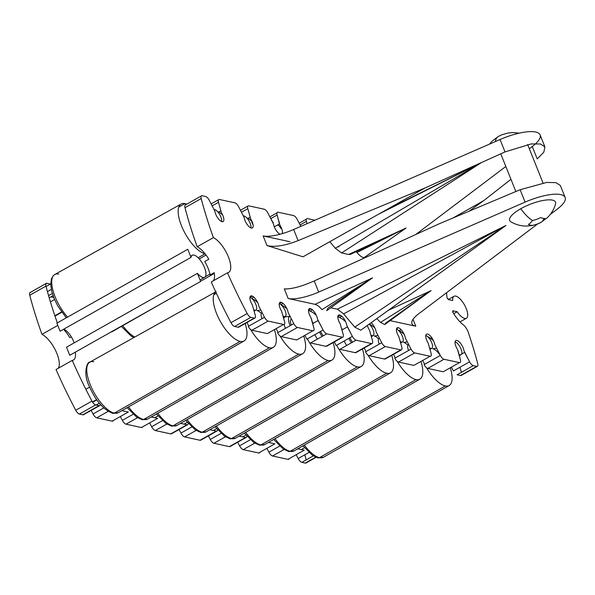 <?xml version="1.0" encoding="UTF-8"?>
<svg xmlns="http://www.w3.org/2000/svg" width="595" height="595" viewBox="0 0 595 595"><rect width="100%" height="100%" fill="white"/><g stroke="black" fill="none" stroke-linecap="round" stroke-linejoin="round"><path stroke-width="0.89" d="M446.666 292.658A22.722 8.813 60.6 0 0 447.232 298.34L447.819 298.467L448.266 299.59L452.713 300.549A12.621 4.894 -119.4 0 1 460.656 299.56A12.621 4.894 -119.4 0 1 467.506 316.689A12.621 4.894 -119.4 0 1 457.183 311.728L452.736 310.761L453.189 311.884L452.602 311.758A22.722 8.813 60.6 0 0 463.282 324.825A7.571 2.938 -119.4 0 1 468.228 332.233A248.903 96.546 -119.4 0 1 477.718 363.59A5.05 1.956 -119.4 0 1 476.707 366.386L473.285 365.642A5.05 1.956 -119.4 0 1 469.626 361.82L463.988 350.782A7.571 2.938 60.6 0 0 456.871 340.437A7.571 2.938 60.6 0 0 457.451 349.362L460.418 359.819A5.05 1.956 -119.4 0 1 459.399 362.623L443.982 359.276A5.05 1.956 -119.4 0 1 440.315 355.453L434.685 344.416A7.571 2.938 60.6 0 0 427.56 334.078A7.571 2.938 60.6 0 0 428.14 342.995L431.107 353.46A5.05 1.956 -119.4 0 1 430.096 356.264L414.678 352.917A5.05 1.956 -119.4 0 1 411.011 349.094L405.373 338.049A7.571 2.938 60.6 0 0 398.256 327.711A7.571 2.938 60.6 0 0 398.836 336.636L401.804 347.093A5.05 1.956 -119.4 0 1 400.792 349.897L385.367 346.55A5.05 1.956 -119.4 0 1 381.707 342.727L376.07 331.69A7.571 2.938 60.6 0 0 371.183 322.698M367.398 325.428A7.571 2.938 60.6 0 0 369.532 330.27L372.5 340.734A5.05 1.956 -119.4 0 1 371.481 343.538L356.063 340.191A5.05 1.956 -119.4 0 1 352.396 336.368L346.766 325.324A7.571 2.938 60.6 0 0 339.641 314.986A7.571 2.938 60.6 0 0 340.221 323.903L343.189 334.368A5.05 1.956 -119.4 0 1 342.177 337.172L326.759 333.825A5.05 1.956 -119.4 0 1 323.092 330.002L317.455 318.965A7.571 2.938 60.6 0 0 310.337 308.627A7.571 2.938 60.6 0 0 310.917 317.544L313.885 328.009A5.05 1.956 -119.4 0 1 312.873 330.813L297.448 327.466A5.05 1.956 -119.4 0 1 293.789 323.643L288.151 312.598A7.571 2.938 60.6 0 0 281.033 302.26A7.571 2.938 60.6 0 0 281.613 311.178L284.581 321.642A5.05 1.956 -119.4 0 1 283.562 324.446L268.144 321.099A5.05 1.956 -119.4 0 1 264.478 317.276L258.847 306.239A7.571 2.938 60.6 0 0 251.722 295.901A7.571 2.938 60.6 0 0 252.302 304.818L255.27 315.276A5.05 1.956 -119.4 0 1 254.258 318.087L250.837 317.343A5.05 1.956 -119.4 0 1 247.178 313.528A248.903 96.546 -119.4 0 1 227.468 272.822A20.193 7.832 60.6 0 0 228.406 256.951A20.193 7.832 60.6 0 0 213.389 237.621A248.903 96.546 -119.4 0 1 201.192 198.544A5.05 1.956 -119.4 0 1 202.203 195.748L205.625 196.491A5.05 1.956 -119.4 0 1 209.291 200.307L214.921 211.351A7.571 2.938 60.6 0 0 222.039 221.69A7.571 2.938 60.6 0 0 221.459 212.772L218.491 202.307A5.05 1.956 -119.4 0 1 219.51 199.504L234.928 202.85A5.05 1.956 -119.4 0 1 238.595 206.673L244.225 217.711A7.571 2.938 60.6 0 0 251.35 228.056A7.571 2.938 60.6 0 0 250.77 219.131L247.803 208.674A5.05 1.956 -119.4 0 1 248.814 205.87L264.232 209.217A5.05 1.956 -119.4 0 1 267.899 213.04L273.536 224.077A7.571 2.938 60.6 0 0 280.126 234.244M282.261 233.642A7.571 2.938 60.6 0 0 280.074 225.498L277.106 215.033A5.05 1.956 -119.4 0 1 278.118 212.229L293.543 215.576A5.05 1.956 -119.4 0 1 297.21 219.399L300.877 226.338M300.133 224.94L306.41 221.4L307.013 223.668L306.41 221.4A5.05 1.956 -119.4 0 1 307.429 218.596L314.919 220.217L307.429 218.596M304.804 454.803A248.903 96.546 -119.4 0 1 306.18 459.913A248.903 96.546 -119.4 0 0 304.804 454.803M306.38 462.471A5.05 1.956 -119.4 0 1 305.265 463.103L301.851 462.36A5.05 1.956 -119.4 0 1 298.184 458.537L296.161 454.721L298.184 458.537L308.924 452.475M289.073 458.715A5.05 1.956 -119.4 0 1 287.965 459.347L272.54 456.001A5.05 1.956 -119.4 0 1 268.88 452.178L266.858 448.355M259.77 452.356A5.05 1.956 -119.4 0 1 258.654 452.981L243.236 449.634A5.05 1.956 -119.4 0 1 239.569 445.811L237.68 442.234M230.466 445.99A5.05 1.956 -119.4 0 1 229.35 446.622L213.932 443.268A5.05 1.956 -119.4 0 1 210.266 439.452L208.376 435.875M201.155 439.631A5.05 1.956 -119.4 0 1 200.046 440.255L184.621 436.909A5.05 1.956 -119.4 0 1 180.962 433.086L179.065 429.508L180.962 433.086L191.702 427.024M171.851 433.264A5.05 1.956 -119.4 0 1 170.735 433.896L155.317 430.542A5.05 1.956 -119.4 0 1 151.651 426.727L149.635 422.904L151.651 426.727L162.398 420.665M142.547 426.905A5.05 1.956 -119.4 0 1 141.431 427.53L126.014 424.183A5.05 1.956 -119.4 0 1 122.347 420.36L120.324 416.537M113.236 420.539A5.05 1.956 -119.4 0 1 112.128 421.163L96.702 417.816A5.05 1.956 -119.4 0 1 93.043 413.994L91.147 410.424M83.932 414.172A5.05 1.956 -119.4 0 1 82.817 414.804L79.403 414.061A5.05 1.956 -119.4 0 1 75.744 410.253A248.903 96.546 -119.4 0 1 56.034 369.54L72.24 360.392A248.903 96.546 60.6 0 0 91.95 401.104L75.744 410.253A248.903 96.546 -119.4 0 1 56.034 369.54L72.24 360.392A20.193 7.832 60.6 0 0 73.416 360.012A20.193 7.832 60.6 0 0 75.334 352.136M50.679 284.15A5.05 1.956 60.6 0 0 50.397 284.06L46.975 283.317L45.867 283.949L46.975 283.317A5.05 1.956 60.6 0 0 46.284 283.391L30.077 292.539A5.05 1.956 -119.4 0 0 29.75 295.261L45.964 286.113L29.75 295.261A248.903 96.546 -119.4 0 0 41.955 334.338L57.782 325.413L41.955 334.338A20.193 7.832 -119.4 0 1 55.752 350.894A20.193 7.832 -119.4 0 1 58.132 368.357A20.193 7.832 60.6 0 0 55.752 350.894A20.193 7.832 60.6 0 0 41.955 334.338A248.903 96.546 -119.4 0 1 29.75 295.261A5.05 1.956 -119.4 0 1 30.769 292.465M50.925 296.846L53.728 297.448L50.925 296.846M460.024 367.234A248.903 96.546 -119.4 0 1 461.408 372.344M477.398 366.312L461.185 375.452A5.05 1.956 -119.4 0 1 460.493 375.527L476.707 366.386L473.285 365.642L457.079 374.791L460.493 375.527L476.707 366.386A5.05 1.956 60.6 0 0 477.398 366.312A5.05 1.956 60.6 0 0 477.718 363.59A248.903 96.546 60.6 0 0 468.228 332.233A7.571 2.938 60.6 0 0 463.282 324.825M313.327 455.882L301.851 462.36L305.265 463.103L315.781 457.168L305.265 463.103A5.05 1.956 -119.4 0 0 305.956 463.029L316.101 457.302M279.62 446.116L268.88 452.178A5.05 1.956 -119.4 0 0 272.54 456.001L284.023 449.522L272.54 456.001L287.965 459.347L304.171 450.199L297.775 448.809M250.317 439.75L239.569 445.811A5.05 1.956 -119.4 0 0 243.236 449.634L254.712 443.156L243.236 449.634L258.654 452.981L274.868 443.833L268.471 442.449M221.005 433.391L210.266 439.452A5.05 1.956 -119.4 0 0 213.932 443.268L225.408 436.797L213.932 443.268L229.35 446.622L245.564 437.474L239.168 436.083M196.105 430.43L184.621 436.909L200.046 440.255L216.253 431.107L209.857 429.724M166.793 424.071L155.317 430.542L170.735 433.896L186.949 424.748L180.553 423.357M133.087 414.298L122.347 420.36A5.05 1.956 -119.4 0 0 126.014 424.183L137.49 417.705L126.014 424.183L141.431 427.53L157.645 418.382L151.249 416.998M103.783 407.939L93.043 413.994A5.05 1.956 -119.4 0 0 96.702 417.816L108.186 411.346L96.702 417.816L112.128 421.163L128.334 412.023L121.938 410.632M99.722 405.582L83.508 414.73A5.05 1.956 -119.4 0 1 82.817 414.804L99.03 405.656L95.617 404.912L79.403 414.061L82.817 414.804L99.03 405.656A5.05 1.956 60.6 0 0 99.722 405.582A5.05 1.956 60.6 0 0 100.25 404.273M427.768 368.424L443.193 371.771L459.399 362.623L443.982 359.276L427.768 368.424A5.05 1.956 -119.4 0 1 424.101 364.601L440.315 355.453A5.05 1.956 60.6 0 0 443.982 359.276L427.768 368.424M398.464 362.058L413.882 365.412L430.096 356.264L414.678 352.917L398.464 362.058A5.05 1.956 -119.4 0 1 394.797 358.242L411.011 349.094A5.05 1.956 60.6 0 0 414.678 352.917L398.464 362.058M369.16 355.698L384.578 359.045L400.792 349.897L385.367 346.55L369.16 355.698A5.05 1.956 -119.4 0 1 365.494 351.876L381.707 342.727A5.05 1.956 60.6 0 0 385.367 346.55L369.16 355.698M339.849 349.332L355.274 352.686L371.481 343.538L356.063 340.191L339.849 349.332M310.545 342.973L325.963 346.32L342.177 337.172L326.759 333.825L310.545 342.973M281.242 336.606L296.66 339.953L312.873 330.813L297.448 327.466L281.242 336.606A5.05 1.956 -119.4 0 1 277.575 332.791L293.789 323.643A5.05 1.956 60.6 0 0 297.448 327.466L281.242 336.606M251.93 330.247L267.356 333.594L283.562 324.446L268.144 321.099L251.93 330.247A5.05 1.956 -119.4 0 1 248.264 326.424L264.478 317.276A5.05 1.956 60.6 0 0 268.144 321.099L251.93 330.247M234.631 326.491L238.045 327.228L254.258 318.087L250.837 317.343L234.631 326.491A5.05 1.956 -119.4 0 1 230.972 322.676A248.903 96.546 -119.4 0 1 211.262 281.971L227.468 272.822A248.903 96.546 60.6 0 0 247.178 313.528L230.972 322.676L247.178 313.528A5.05 1.956 60.6 0 0 250.837 317.343L234.631 326.491M211.262 281.971L227.468 272.822A20.193 7.832 60.6 0 0 228.644 272.436A20.193 7.832 60.6 0 0 227.826 255.567A20.193 7.832 60.6 0 0 213.389 237.621L197.183 246.769A248.903 96.546 -119.4 0 1 184.978 207.692L201.192 198.544A248.903 96.546 60.6 0 0 213.389 237.621L197.183 246.769A20.193 7.832 -119.4 0 1 208.808 259.242L204.754 261.525A20.193 7.832 -119.4 0 1 210.117 274.935L214.17 272.651A20.193 7.832 -119.4 0 1 213.36 280.781M46.284 283.391A5.05 1.956 60.6 0 0 45.964 286.113A248.903 96.546 60.6 0 0 57.336 322.877M50.397 284.06L46.06 286.507L50.397 284.06M201.512 195.822A5.05 1.956 60.6 0 0 201.192 198.544L184.978 207.692A5.05 1.956 -119.4 0 1 185.298 204.963L201.512 195.822A5.05 1.956 60.6 0 1 202.203 195.748L205.625 196.491A5.05 1.956 60.6 0 1 209.291 200.307M220.745 210.853L218.715 211.999L217.725 211.783M211.18 203.884L218.819 199.578A5.05 1.956 60.6 0 1 219.51 199.504L234.928 202.85M250.049 217.22L248.026 218.358L247.029 218.142M240.484 210.251L248.122 205.937A5.05 1.956 60.6 0 1 248.814 205.87L264.232 209.217M269.922 216.855L277.01 212.861M278.118 212.229L293.543 215.576A5.05 1.956 60.6 0 1 297.21 219.399M299.226 223.222L306.313 219.22M301.315 449.582L304.514 447.775M460.418 359.819L458.076 350.924M461.675 354.003L464.613 352.344L469.626 361.82L453.412 370.968L451.389 367.145M246.256 437.399L230.042 446.548A5.05 1.956 -119.4 0 1 229.35 446.622L245.564 437.474A5.05 1.956 60.6 0 0 246.256 437.399A5.05 1.956 60.6 0 0 246.784 436.09M245.906 435.049L242.701 436.849M401.484 349.83L385.27 358.971A5.05 1.956 -119.4 0 1 384.578 359.045L400.792 349.897A5.05 1.956 60.6 0 0 401.484 349.83A5.05 1.956 60.6 0 0 401.804 347.093M216.952 431.04L200.738 440.181A5.05 1.956 -119.4 0 1 200.046 440.255L216.253 431.107A5.05 1.956 60.6 0 0 216.952 431.04A5.05 1.956 60.6 0 0 217.48 429.724M216.595 428.683L213.397 430.49M372.173 343.464L355.966 352.612A5.05 1.956 -119.4 0 1 355.274 352.686L371.481 343.538A5.05 1.956 60.6 0 0 372.173 343.464A5.05 1.956 60.6 0 0 372.5 340.734M187.641 424.674L171.427 433.822A5.05 1.956 -119.4 0 1 170.735 433.896L186.949 424.748A5.05 1.956 60.6 0 0 187.641 424.674A5.05 1.956 60.6 0 0 188.169 423.365M187.291 422.324L184.093 424.123M342.869 337.097L326.655 346.245A5.05 1.956 -119.4 0 1 325.963 346.32L342.177 337.172A5.05 1.956 60.6 0 0 342.869 337.097A5.05 1.956 60.6 0 0 343.189 334.368M342.021 329.92L347.391 326.893L352.396 336.368L336.182 345.517L334.293 341.939M154.782 417.764L157.987 415.957M313.885 328.009L311.542 319.106M312.717 323.554L318.087 320.526L323.092 330.002L306.879 339.15L304.863 335.327M99.372 403.231L96.174 405.039M254.95 318.013L238.736 327.161A5.05 1.956 -119.4 0 1 238.045 327.228L254.258 318.087A5.05 1.956 60.6 0 0 254.95 318.013A5.05 1.956 60.6 0 0 255.27 315.276M277.768 224.88A5.05 1.956 -119.4 0 1 280.996 228.547L281.509 228.257M253.083 224.813L251.685 222.18L252.198 221.89M267.899 213.04L272.912 222.515M274.302 226.836L279.449 223.936L277.106 215.033L270.829 218.581M248.122 205.937A5.05 1.956 60.6 0 0 247.803 208.674L241.525 212.214M47.444 291.617L51.311 289.43M53.059 295.641L49.206 297.812M218.819 199.578A5.05 1.956 60.6 0 0 218.491 202.307L212.214 205.848M91.95 401.104A5.05 1.956 60.6 0 0 95.617 404.912L79.403 414.061A5.05 1.956 -119.4 0 1 75.744 410.253L91.95 401.104M71.281 336.829L69.794 337.67A20.193 7.832 60.6 0 0 63.516 329.318M376.791 318.652L380.577 322.371L431.13 290.598L388.416 310.263L431.13 290.598L385.307 323.397M505.981 225.468L343.605 313.892L337.35 309.184L505.981 225.468L354.739 327.101L343.605 313.892L505.981 225.468L360.741 330.225L354.739 327.101L505.981 225.468L337.35 309.184L330.768 307.756M372.515 277.872L321.962 309.645C319.433 306.618 317.12 304.848 315.038 304.335L372.515 277.872L328.053 307.972L326.7 310.672L372.515 277.872L315.038 304.335L288.166 298.504A30.293 9.111 158.2 0 0 318.697 292.071L525.08 202.114A35.343 10.636 -21.8 0 1 560.698 194.602A35.343 10.636 -21.8 0 1 557.292 209.105L550.301 214.386L557.292 209.105A35.343 10.636 158.2 0 0 565.138 197.481A35.343 10.636 158.2 0 0 525.08 202.114L520.127 189.716L439.333 223.735L314.242 280.929L318.697 292.071L525.08 202.114L520.127 189.716L546.582 182.449L555.931 182.65L560.326 185.447L565.138 197.481M413.019 319.329L415.779 326.209A30.293 9.111 158.2 0 1 411.963 323.739A30.293 9.111 158.2 0 1 418.694 313.781L537.754 223.869L418.694 313.781A30.293 9.111 158.2 0 0 415.727 326.201L390.119 320.638M364.534 257.933L363.872 257.791L406.095 228.011L348.618 254.482L341.56 252.949L480.953 162.881L385.627 210.206L480.953 162.881L341.56 252.949L335.305 248.241L480.953 162.881L335.305 248.241L329.794 241.704M290.003 241.749L263.139 235.917A30.293 9.111 158.2 0 0 293.662 229.484L500.053 139.528A35.343 10.636 -21.8 0 1 535.664 132.016A35.343 10.636 -21.8 0 1 532.265 146.519L529.327 148.735L532.265 146.519L537.218 158.917L543.793 152.238L544.923 146.935L540.461 143.975L531.179 143.931L505.006 151.918L500.053 139.528L293.662 229.484L298.117 240.625L425.031 187.975L505.006 151.918L500.053 139.528A35.343 10.636 -21.8 0 1 540.111 134.901L544.923 146.935M505.832 166.481L415.719 234.534L505.832 166.481M535.775 143.581A35.343 10.636 -21.8 0 1 532.265 146.519L537.218 158.917M510.956 179.303L483.646 200.701L468.756 211.426L483.646 200.701L452.698 218.157M439.333 223.735L314.242 280.929C301.368 286.597 291.394 289.244 284.321 288.88L288.166 298.504A30.293 9.111 158.2 0 0 318.697 292.071L314.242 280.929C301.405 286.582 291.446 289.23 284.358 288.88M266.984 245.549C274.652 247.394 285.027 245.75 298.117 240.625L293.662 229.484A30.293 9.111 -21.8 0 1 263.139 235.917L266.984 245.549C274.652 247.394 285.027 245.75 298.117 240.625L425.031 187.975L302.996 256.817L266.984 245.549M348.618 254.482L350.552 254.333L406.095 228.011L348.618 254.482M356.197 251.655L356.948 252.488L406.095 228.011L356.948 252.488C359.477 255.515 361.79 257.285 363.872 257.791L406.095 228.011M384.727 324.587L380.577 322.371L431.13 290.598L384.727 324.587M200.649 281.442L197.406 273.343L66.499 347.197L69.734 355.297L200.649 281.442M66.499 347.197L197.406 273.343A12.621 4.894 60.6 0 0 204.658 277.277A12.621 4.894 60.6 0 0 202.716 263.875A12.621 4.894 60.6 0 0 192.252 255.292A12.621 4.894 60.6 0 0 191.025 257.382L60.11 331.237L191.025 257.382L187.782 249.283L56.875 323.137L60.11 331.237M63.769 329.176A12.621 4.894 -119.4 0 1 74.13 342.891M453.74 313.677L457.183 311.728A12.621 4.894 60.6 0 0 466.391 318.273A12.621 4.894 60.6 0 0 464.457 304.871A12.621 4.894 60.6 0 0 453.992 296.288A12.621 4.894 60.6 0 0 452.713 300.549M401.104 329.667L399.23 330.723M340.206 315.179L337.841 316.525L340.206 315.179M310.902 308.812L308.537 310.159L310.902 308.812M338.815 246.999A7.319 2.841 60.6 0 0 338.927 246.114M281.591 302.453L279.382 303.71L281.591 302.453M252.287 296.087L250.079 297.344L252.287 296.087M279.085 225.877A28.337 10.993 60.6 0 0 277.724 224.903M272.941 222.604L273.35 222.374A7.319 2.841 60.6 0 0 272.815 222.337M134.79 337.045A29.021 11.253 -119.4 0 1 122.734 325.651A29.021 11.253 60.6 0 0 134.79 337.045M251.96 221.347A28.337 10.993 60.6 0 0 248.085 218.328M244.047 216.007A7.319 2.841 60.6 0 0 243.511 215.97A7.319 2.841 -119.4 0 1 244.047 216.007A7.319 2.841 -119.4 0 1 249.037 220.961A7.319 2.841 -119.4 0 1 250.897 227.907A7.319 2.841 60.6 0 0 249.037 220.961A7.319 2.841 60.6 0 0 244.047 216.007M209.938 274.087L205.245 276.764L209.938 274.087M222.656 214.981A28.337 10.993 60.6 0 0 218.782 211.961M110.789 332.136L112.589 331.437A29.021 11.253 -119.4 0 1 111.094 331.965A29.021 11.253 60.6 0 0 112.589 331.437L162.829 302.773M61.545 311.959L54.866 315.729L61.545 311.959M214.743 209.648A7.319 2.841 60.6 0 0 214.2 209.611A7.319 2.841 -119.4 0 1 214.743 209.648A7.319 2.841 -119.4 0 1 219.726 214.594A7.319 2.841 -119.4 0 1 221.585 221.548A7.319 2.841 60.6 0 0 219.726 214.594A7.319 2.841 60.6 0 0 214.743 209.648M186.741 204.152A28.337 10.993 60.6 0 0 185.015 203.609L178.783 207.09L185.015 203.609A28.337 10.993 60.6 0 0 181.148 204.011A28.337 10.993 60.6 0 0 183.29 229.901A28.337 10.993 60.6 0 0 205.074 253.782M205.082 253.79L198.135 257.754L205.082 253.79M67.54 317.12A29.021 11.253 -119.4 0 1 54.762 274.526A29.021 11.253 60.6 0 0 67.54 317.12M58.726 274.109A29.021 11.253 60.6 0 0 54.762 274.526L53.491 275.455L51.363 278.891L50.701 284.827L51.891 291.885L54.227 298.69L57.775 305.971L66.268 317.842M96.591 399.58L92.433 401.93L96.591 399.58M254.972 310.233L254.08 310.739L254.972 310.233A7.319 2.841 -119.4 0 1 253.805 309.705A7.319 2.841 60.6 0 0 254.972 310.233A7.319 2.841 60.6 0 0 255.976 310.121A7.319 2.841 60.6 0 0 255.478 303.569A7.319 2.841 60.6 0 0 249.945 297.307A7.319 2.841 -119.4 0 1 255.947 304.647A7.319 2.841 -119.4 0 1 254.972 310.233M215.74 291.922A28.337 10.993 60.6 0 0 218.64 318.154A28.337 10.993 60.6 0 0 240.135 341.404L114.329 413.123A29.021 11.253 -119.4 0 1 92.009 388.676A29.021 11.253 -119.4 0 1 89.808 362.147A29.021 11.253 60.6 0 0 92.009 388.676A29.021 11.253 60.6 0 0 114.329 413.123L240.135 341.404A28.337 10.993 60.6 0 0 244.039 340.987A28.337 10.993 60.6 0 0 245.207 323.509M213.828 294.711L216.372 293.29L213.828 294.711M93.772 361.73A29.021 11.253 60.6 0 0 89.808 362.147C87.368 361.284 82.579 373.169 89.272 386.311C95.713 400.874 103.59 409.888 112.894 413.361A2.521 2.202 -77.7 0 0 114.329 413.123A2.521 2.202 102.3 0 1 112.894 413.361L118.331 412.692A29.021 11.253 -119.4 0 1 114.329 413.123A29.021 11.253 60.6 0 0 118.331 412.692L244.039 340.987M284.276 316.592L283.384 317.098L284.276 316.592A7.319 2.841 -119.4 0 1 283.116 316.071A7.319 2.841 60.6 0 0 284.276 316.592A7.319 2.841 60.6 0 0 285.28 316.488A7.319 2.841 60.6 0 0 284.789 309.928A7.319 2.841 60.6 0 0 279.248 303.666A7.319 2.841 -119.4 0 1 285.25 311.014A7.319 2.841 -119.4 0 1 284.276 316.592M262.031 318.66A7.319 2.841 -119.4 0 1 261.874 312.881L262.09 312.762M260.677 310.084L257.04 310.59A12.369 4.797 -119.4 0 1 261.369 313.446M246.992 322.497A28.337 10.993 60.6 0 0 248.777 326.142M250.688 329.563A28.337 10.993 60.6 0 0 269.438 347.77L143.633 419.49A29.021 11.253 -119.4 0 1 128.475 406.906A29.021 11.253 60.6 0 0 143.633 419.49L269.438 347.77A28.337 10.993 60.6 0 0 273.343 347.346A28.337 10.993 60.6 0 0 274.429 329.6M257.702 302.602A28.337 10.993 60.6 0 0 251.834 298.459M127.152 407.657L136.761 417.236L142.198 419.72A2.521 2.202 -77.7 0 0 143.633 419.49A2.521 2.202 102.3 0 1 142.198 419.72L147.634 419.059A29.021 11.253 -119.4 0 1 143.633 419.49A29.021 11.253 60.6 0 0 147.634 419.059L273.343 347.346M285.526 328.299A12.369 4.797 -119.4 0 1 284.038 324.461M283.696 318.288A12.369 4.797 -119.4 0 1 285.362 316.897L290.211 316.25M289.505 316.51L289.981 316.443M289.914 316.317A10.532 4.083 60.6 0 0 290.211 325.658M312.42 322.43A7.319 2.841 60.6 0 0 313.587 322.959L312.687 323.464M291.334 325.026A7.319 2.841 -119.4 0 1 291.186 319.247L291.394 319.121M276.184 328.611A28.337 10.993 60.6 0 0 278.081 332.501M280 335.93A28.337 10.993 60.6 0 0 298.742 354.137L172.944 425.849A29.021 11.253 -119.4 0 1 157.779 413.272A29.021 11.253 60.6 0 0 172.944 425.849L298.742 354.137A28.337 10.993 60.6 0 0 302.647 353.713A28.337 10.993 60.6 0 0 303.733 335.967M287.006 308.969A28.337 10.993 60.6 0 0 281.137 304.826M156.455 414.023L166.072 423.595L171.501 426.087A2.521 2.202 -77.7 0 0 172.944 425.849A2.521 2.202 102.3 0 1 171.501 426.087L176.938 425.418A29.021 11.253 -119.4 0 1 172.944 425.849A29.021 11.253 60.6 0 0 176.938 425.418L302.647 353.713M317.403 339.098A12.369 4.797 -119.4 0 1 314.837 334.665M319.522 332.017A10.532 4.083 60.6 0 0 322.103 336.45M341.723 328.797A7.319 2.841 60.6 0 0 342.891 329.318L341.999 329.823M323.249 335.803A7.319 2.841 -119.4 0 1 320.646 331.385M307.384 338.867A28.337 10.993 60.6 0 0 328.053 360.496L202.248 432.215A29.021 11.253 -119.4 0 1 187.083 419.631A29.021 11.253 60.6 0 0 202.248 432.215L328.053 360.496A28.337 10.993 60.6 0 0 331.958 360.072A28.337 10.993 60.6 0 0 333.126 342.601M316.309 315.328A28.337 10.993 60.6 0 0 308.507 310.449M185.766 420.39L195.376 429.962L200.812 432.453A2.521 2.202 -77.7 0 0 202.248 432.215A2.521 2.202 102.3 0 1 200.812 432.453L206.249 431.784A29.021 11.253 -119.4 0 1 202.248 432.215A29.021 11.253 60.6 0 0 206.249 431.784L331.958 360.072M346.714 345.464A12.369 4.797 -119.4 0 1 344.141 341.024M348.826 338.384A10.532 4.083 60.6 0 0 351.407 342.817M371.035 335.156A7.319 2.841 60.6 0 0 372.195 335.684L371.302 336.19L372.195 335.684A7.319 2.841 60.6 0 0 373.199 335.573A7.319 2.841 60.6 0 0 373.385 330.671A7.319 2.841 60.6 0 0 369.25 324.089M352.56 342.17A7.319 2.841 -119.4 0 1 349.949 337.752M336.696 345.226A28.337 10.993 60.6 0 0 357.357 366.862L231.552 438.575A29.021 11.253 -119.4 0 1 216.394 425.998A29.021 11.253 60.6 0 0 231.552 438.575L357.357 366.862A28.337 10.993 60.6 0 0 361.262 366.438A28.337 10.993 60.6 0 0 362.429 348.96M345.621 321.694A28.337 10.993 60.6 0 0 337.819 316.815M215.07 426.749L224.679 436.321L230.116 438.812A2.521 2.202 -77.7 0 0 231.552 438.575A2.521 2.202 102.3 0 1 230.116 438.812L235.553 438.143A29.021 11.253 -119.4 0 1 231.552 438.575A29.021 11.253 60.6 0 0 235.553 438.143L361.262 366.438M400.338 341.523A7.319 2.841 60.6 0 0 401.506 342.043L400.606 342.549L401.506 342.043A7.319 2.841 60.6 0 0 402.51 341.939A7.319 2.841 60.6 0 0 402.012 335.379A7.319 2.841 60.6 0 0 396.471 329.117M379.253 344.111A7.319 2.841 -119.4 0 1 379.104 338.332L379.312 338.213M377.899 335.535L374.262 336.041A12.369 4.797 -119.4 0 1 378.591 338.897M364.222 347.956A28.337 10.993 60.6 0 0 365.999 351.593M367.918 355.014A28.337 10.993 60.6 0 0 386.661 373.221L260.863 444.941A29.021 11.253 -119.4 0 1 245.698 432.357A29.021 11.253 60.6 0 0 260.863 444.941L386.661 373.221A28.337 10.993 60.6 0 0 390.565 372.805A28.337 10.993 60.6 0 0 391.733 355.327M374.924 328.053A28.337 10.993 60.6 0 0 369.317 324.044M244.374 433.115L253.991 442.687L259.42 445.179A2.521 2.202 -77.7 0 0 260.863 444.941A2.521 2.202 102.3 0 1 259.42 445.179L264.857 444.51A29.021 11.253 -119.4 0 1 260.863 444.941A29.021 11.253 60.6 0 0 264.857 444.51L390.565 372.805M430.81 348.41L429.917 348.915L430.81 348.41A7.319 2.841 -119.4 0 1 429.642 347.882A7.319 2.841 60.6 0 0 430.81 348.41A7.319 2.841 60.6 0 0 431.814 348.306A7.319 2.841 60.6 0 0 431.315 341.746A7.319 2.841 60.6 0 0 425.782 335.483A7.319 2.841 -119.4 0 1 431.784 342.832A7.319 2.841 -119.4 0 1 430.81 348.41M408.564 350.477A7.319 2.841 -119.4 0 1 408.408 344.698L408.624 344.572M407.203 341.894L403.574 342.408A12.369 4.797 -119.4 0 1 407.902 345.256M393.526 354.315A28.337 10.993 60.6 0 0 395.303 357.952M397.222 361.381A28.337 10.993 60.6 0 0 415.972 379.588L290.167 451.3A29.021 11.253 -119.4 0 1 275.002 438.723A29.021 11.253 60.6 0 0 290.167 451.3L415.972 379.588A28.337 10.993 60.6 0 0 419.877 379.164A28.337 10.993 60.6 0 0 420.955 361.418M404.228 334.42A28.337 10.993 60.6 0 0 398.36 330.277M273.685 439.474L283.294 449.054L288.724 451.538A2.521 2.202 -77.7 0 0 290.167 451.3A2.521 2.202 102.3 0 1 288.724 451.538L294.168 450.869A29.021 11.253 -119.4 0 1 290.167 451.3A29.021 11.253 60.6 0 0 294.168 450.869L419.877 379.164M436.514 348.261L432.877 348.767A12.369 4.797 -119.4 0 1 440.285 355.475M459.221 355.274L460.113 354.769A7.319 2.841 60.6 0 0 461.118 354.665A7.319 2.841 60.6 0 0 460.627 348.112A7.319 2.841 60.6 0 0 455.086 341.842M422.718 360.429A28.337 10.993 60.6 0 0 424.614 364.318M426.526 367.74A28.337 10.993 60.6 0 0 445.276 385.947L319.47 457.667A29.021 11.253 -119.4 0 1 304.313 445.082A29.021 11.253 60.6 0 0 319.47 457.667L445.276 385.947A28.337 10.993 60.6 0 0 449.18 385.53A28.337 10.993 60.6 0 0 450.259 367.784M433.539 340.779A28.337 10.993 60.6 0 0 427.671 336.644M302.989 445.841L312.598 455.413L318.035 457.905A2.521 2.202 -77.7 0 0 319.47 457.667A2.521 2.202 102.3 0 1 318.035 457.905L323.472 457.235A29.021 11.253 -119.4 0 1 319.47 457.667A29.021 11.253 60.6 0 0 323.472 457.235L449.18 385.53M515.85 191.53L500.767 153.815M540.892 222.359A29.311 16.429 -99.5 0 0 544.908 218.447A29.311 11.372 -119.4 0 1 540.677 217.525A29.311 27.801 177.5 0 1 532.428 220.522A30.293 11.751 -119.4 0 1 520.759 208.741A24.693 7.43 -21.8 0 1 545.057 200.158A24.693 7.43 -21.8 0 1 555.574 203.921C554.042 209.269 551.305 213.85 547.355 217.651L541.279 222.166A30.293 11.751 -119.4 0 1 540.892 222.359A30.293 11.751 60.6 0 0 541.279 222.166C539.353 223.475 536.08 224.635 531.469 225.646L526.255 226.07C520.789 226.033 515.664 224.605 510.882 221.801A24.693 7.43 -21.8 0 1 520.759 208.741A30.293 11.751 60.6 0 0 532.428 220.522A29.311 16.429 80.5 0 1 528.42 224.441A29.311 11.372 60.6 0 0 532.644 225.364A29.311 27.801 -2.5 0 0 540.892 222.359M543.934 218.439A30.293 11.751 -119.4 0 1 542.499 221.176A30.293 11.751 60.6 0 0 543.934 218.439M495.375 141.565A30.293 11.751 -119.4 0 1 498.342 136.463A30.293 11.751 60.6 0 0 495.375 141.565M498.729 136.27A30.293 11.751 60.6 0 0 498.342 136.463L492.229 141.015L489.365 144.183M52.353 293.491L48.574 295.618M72.345 360.615L73.416 360.012M378.747 214.088L480.953 162.881M204.658 277.277L200.024 279.888M192.252 255.292L190.564 256.237M466.391 318.273L460.009 321.873M431.821 337.782L430.661 338.436M453.992 296.288L448.243 299.53M398.278 327.719L396.575 328.678M341.679 316.161L339.462 317.418M312.375 309.794L310.159 311.059M283.064 303.428L280.929 304.647M253.76 297.069L251.626 298.288M121.41 326.402L131.026 335.974L133.845 337.573M214.304 273.417L200.567 281.249M50.426 301.888L54.584 299.538M61.783 312.293L54.993 316.116M181.148 204.011L54.762 274.526M206.041 255.047L199.243 258.929M85.851 389.286L89.629 387.159M96.829 399.907L92.649 402.265M255.976 310.121L254.184 311.133M216.193 291.632L89.808 362.147M285.28 316.488L283.488 317.499M373.199 335.573L371.406 336.591M402.51 341.939L400.71 342.951M431.814 348.306L430.021 349.317M461.118 354.665L459.325 355.676M527.639 144.503L543.004 182.918M519.19 133.146L513.321 132.559L508.227 132.975L501.987 134.715L498.342 136.463"/></g></svg>
